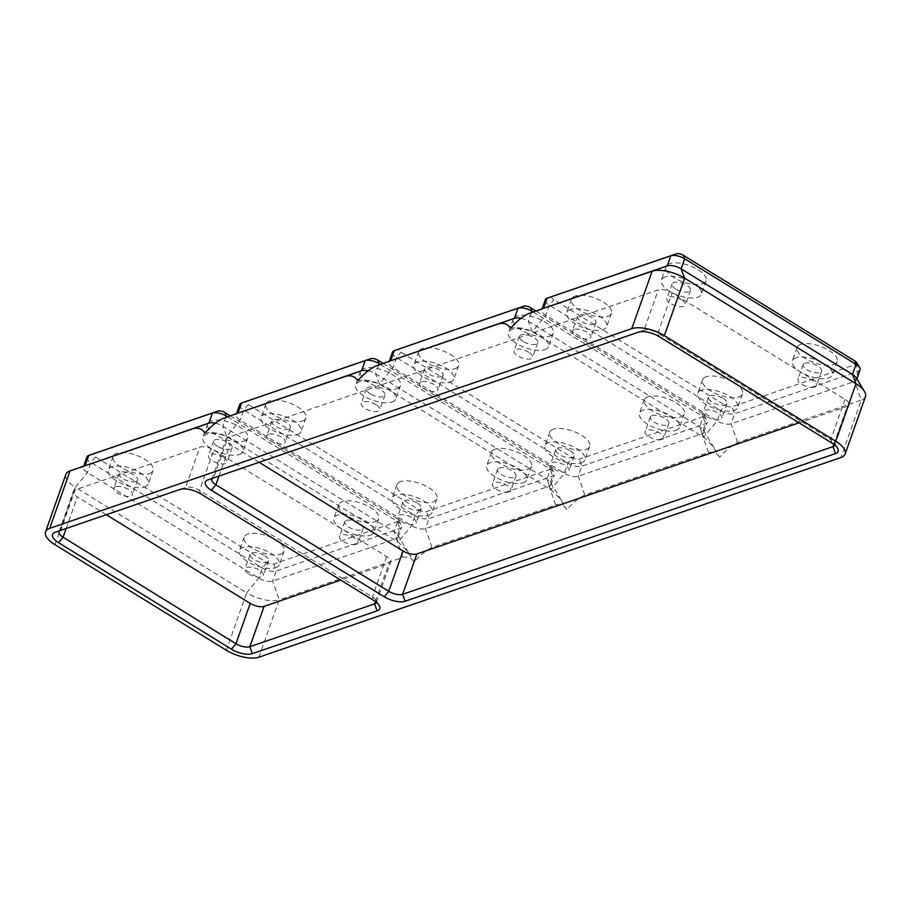 <?xml version="1.0" encoding="UTF-8"?>
<svg xmlns="http://www.w3.org/2000/svg" width="911" height="911" viewBox="0 0 911 911"><rect width="100%" height="100%" fill="white"/><g stroke="black" fill="none" stroke-linecap="round" stroke-linejoin="round"><path stroke-width="0.68" stroke-dasharray="4.55 3.42" d="M701.368 390.227A21.204 8.757 -160.5 0 0 697.758 393.245A21.204 8.757 -160.5 0 0 710.159 406.659A21.204 8.757 -160.5 0 0 734.129 410.417A21.204 8.757 -160.5 0 0 737.739 407.399A21.204 8.757 -160.5 0 0 725.338 393.985A21.204 8.757 -160.5 0 0 701.368 390.227M706.127 376.79A21.204 8.757 -160.5 0 0 702.518 379.796A21.204 8.757 -160.5 0 0 714.919 393.222A21.204 8.757 -160.5 0 0 738.889 396.968A21.204 8.757 -160.5 0 0 742.499 393.951A21.204 8.757 -160.5 0 0 730.098 380.536A21.204 8.757 -160.5 0 0 706.127 376.79M723.209 398.449A9.782 4.043 19.5 0 1 726.978 403.584A9.782 4.043 19.5 0 1 712.288 402.195A9.782 4.043 19.5 0 1 708.519 397.048A9.782 4.043 19.5 0 1 723.209 398.449M800.712 344.335A21.204 8.757 -160.5 0 0 797.102 347.353A21.204 8.757 -160.5 0 0 809.503 360.767A21.204 8.757 -160.5 0 0 833.474 364.525A21.204 8.757 -160.5 0 0 837.084 361.508A21.204 8.757 -160.5 0 0 824.683 348.093A21.204 8.757 -160.5 0 0 800.712 344.335M795.952 357.784A21.204 8.757 -160.5 0 0 792.342 360.79A21.204 8.757 -160.5 0 0 804.743 374.216A21.204 8.757 -160.5 0 0 828.714 377.963A21.204 8.757 -160.5 0 0 832.324 374.956A21.204 8.757 -160.5 0 0 819.923 361.53A21.204 8.757 -160.5 0 0 795.952 357.784M804.777 363.216A9.782 4.043 19.5 0 1 815.835 364.947A9.782 4.043 19.5 0 1 821.563 371.141A9.782 4.043 19.5 0 1 819.9 372.531A9.782 4.043 19.5 0 1 808.831 370.8A9.782 4.043 19.5 0 1 803.115 364.605A9.782 4.043 19.5 0 1 804.777 363.216M575.092 296.052A21.204 8.757 -160.5 0 0 571.482 299.07A21.204 8.757 -160.5 0 0 583.871 312.484A21.204 8.757 -160.5 0 0 607.842 316.242A21.204 8.757 -160.5 0 0 611.452 313.225A21.204 8.757 -160.5 0 0 599.062 299.81A21.204 8.757 -160.5 0 0 575.092 296.052M570.332 309.501A21.204 8.757 -160.5 0 0 566.722 312.507A21.204 8.757 -160.5 0 0 579.111 325.922A21.204 8.757 -160.5 0 0 603.082 329.68A21.204 8.757 -160.5 0 0 606.692 326.662A21.204 8.757 -160.5 0 0 594.302 313.247A21.204 8.757 -160.5 0 0 570.332 309.501M594.268 324.248A9.782 4.043 19.5 0 1 583.199 322.517A9.782 4.043 19.5 0 1 577.483 316.322A9.782 4.043 19.5 0 1 579.145 314.933A9.782 4.043 19.5 0 1 590.214 316.664A9.782 4.043 19.5 0 1 595.931 322.858A9.782 4.043 19.5 0 1 594.268 324.248M669.676 263.609A21.204 8.757 -160.5 0 0 666.066 266.616A21.204 8.757 -160.5 0 0 678.467 280.041A21.204 8.757 -160.5 0 0 702.438 283.788A21.204 8.757 -160.5 0 0 706.048 280.782A21.204 8.757 -160.5 0 0 693.647 267.356A21.204 8.757 -160.5 0 0 669.676 263.609M664.916 277.046A21.204 8.757 -160.5 0 0 661.306 280.064A21.204 8.757 -160.5 0 0 673.707 293.479A21.204 8.757 -160.5 0 0 697.678 297.237A21.204 8.757 -160.5 0 0 701.288 294.219A21.204 8.757 -160.5 0 0 688.887 280.804A21.204 8.757 -160.5 0 0 664.916 277.046M675.837 289.015A9.782 4.043 19.5 0 1 672.067 283.879A9.782 4.043 19.5 0 1 686.746 285.268A9.782 4.043 19.5 0 1 690.515 290.404A9.782 4.043 19.5 0 1 675.837 289.015M681.599 299.833A9.782 4.043 -160.5 0 0 666.909 298.432A9.782 4.043 -160.5 0 0 670.678 303.579A9.782 4.043 -160.5 0 0 685.368 304.969A9.782 4.043 -160.5 0 0 681.599 299.833M573.987 329.497A9.782 4.043 -160.5 0 0 572.324 330.887A9.782 4.043 -160.5 0 0 578.041 337.081A9.782 4.043 -160.5 0 0 589.11 338.812A9.782 4.043 -160.5 0 0 590.772 337.423A9.782 4.043 -160.5 0 0 585.056 331.228A9.782 4.043 -160.5 0 0 573.987 329.497M814.741 387.095A9.782 4.043 -160.5 0 0 816.404 385.706A9.782 4.043 -160.5 0 0 810.676 379.511A9.782 4.043 -160.5 0 0 799.619 377.78A9.782 4.043 -160.5 0 0 797.956 379.17A9.782 4.043 -160.5 0 0 803.673 385.364A9.782 4.043 -160.5 0 0 814.741 387.095M707.13 416.76A9.782 4.043 -160.5 0 0 721.819 418.149A9.782 4.043 -160.5 0 0 718.05 413.013A9.782 4.043 -160.5 0 0 703.36 411.613A9.782 4.043 -160.5 0 0 707.13 416.76M856.078 377.678A10.442 4.316 19.5 0 1 856.488 379.91A10.442 4.316 19.5 0 1 854.712 381.39L731.021 423.82A10.442 4.316 19.5 0 1 717.139 420.848L545.78 315.274A10.442 4.316 19.5 0 1 541.76 309.797A10.442 4.316 19.5 0 1 543.423 308.351M860.064 369.82A10.442 4.316 19.5 0 1 858.287 371.312L734.596 413.742A10.442 4.316 19.5 0 1 720.703 410.77L549.344 305.196A10.442 4.316 19.5 0 1 545.325 299.719M510.445 328.381C517.79 326.969 525.066 328.085 532.286 331.718L704.92 438.123L712.709 446.026L719.61 457.242C725.839 450.216 731.829 445.32 737.591 442.541L861.282 400.111L854.712 381.39L858.287 371.312L855.839 364.343L732.148 406.773A5.215 2.152 19.5 0 1 725.202 405.293L553.842 299.719A5.215 2.152 19.5 0 1 552.67 296.257M865.45 396.627A24.472 10.112 19.5 0 1 861.282 400.111L840.955 457.516M856.522 362.487A5.215 2.152 19.5 0 1 855.839 364.343M135.876 481.498A9.782 4.043 19.5 0 1 124.818 479.767A9.782 4.043 19.5 0 1 119.09 473.572A9.782 4.043 19.5 0 1 120.753 472.183A9.782 4.043 19.5 0 1 131.822 473.914A9.782 4.043 19.5 0 1 137.538 480.108A9.782 4.043 19.5 0 1 135.876 481.498M115.606 486.747A9.782 4.043 -160.5 0 0 113.932 488.137A9.782 4.043 -160.5 0 0 119.66 494.32A9.782 4.043 -160.5 0 0 130.717 496.062A9.782 4.043 -160.5 0 0 132.391 494.662A9.782 4.043 -160.5 0 0 126.663 488.478A9.782 4.043 -160.5 0 0 115.606 486.747M227.591 416.817L397.651 521.593A10.442 4.316 19.5 0 1 401.25 524.85A10.442 4.316 19.5 0 1 401.671 527.07A10.442 4.316 19.5 0 1 399.895 528.551L276.204 570.992A10.442 4.316 19.5 0 1 262.322 568.02L90.963 462.446A10.442 4.316 19.5 0 1 86.944 456.958M230.335 415.849L396.331 518.108A5.215 2.152 19.5 0 1 398.13 519.737A5.215 2.152 19.5 0 1 397.447 521.593L273.755 564.023A5.215 2.152 19.5 0 1 266.821 562.543L95.45 456.969A5.215 2.152 19.5 0 1 94.277 453.496M258.872 657.195L279.21 599.791L402.901 557.361C408.014 556.405 411.715 557.976 414.015 562.064C420.244 555.05 426.234 550.153 431.996 547.374L555.699 504.945C560.812 503.988 564.513 505.559 566.813 509.659C573.042 502.633 579.032 497.736 584.794 494.958L708.485 452.528C713.609 451.571 717.31 453.143 719.61 457.242M217.444 446.265A9.782 4.043 19.5 0 1 213.675 441.118A9.782 4.043 19.5 0 1 228.365 442.518A9.782 4.043 19.5 0 1 232.134 447.654A9.782 4.043 19.5 0 1 217.444 446.265M223.206 457.083A9.782 4.043 -160.5 0 0 208.528 455.682A9.782 4.043 -160.5 0 0 212.297 460.818A9.782 4.043 -160.5 0 0 226.976 462.219A9.782 4.043 -160.5 0 0 223.206 457.083M375.081 521.775A21.204 8.757 -160.5 0 0 378.691 518.758A21.204 8.757 -160.5 0 0 366.302 505.343A21.204 8.757 -160.5 0 0 342.331 501.585A21.204 8.757 -160.5 0 0 338.721 504.603A21.204 8.757 -160.5 0 0 351.111 518.017A21.204 8.757 -160.5 0 0 375.081 521.775M370.321 535.212A21.204 8.757 -160.5 0 0 373.931 532.195A21.204 8.757 -160.5 0 0 361.542 518.78A21.204 8.757 -160.5 0 0 337.571 515.034A21.204 8.757 -160.5 0 0 333.961 518.04A21.204 8.757 -160.5 0 0 346.351 531.455A21.204 8.757 -160.5 0 0 370.321 535.212M215.326 423.171A10.442 4.316 19.5 0 1 222.717 426.097L394.087 531.671A10.442 4.316 19.5 0 1 397.686 534.928A10.442 4.316 19.5 0 1 398.107 537.148A10.442 4.316 19.5 0 1 396.331 538.64L272.628 581.07A10.442 4.316 19.5 0 1 258.747 578.098L87.388 472.524A10.442 4.316 19.5 0 1 83.368 467.047A10.442 4.316 19.5 0 1 85.042 465.601M239.286 454.475A21.204 8.757 -160.5 0 0 242.895 451.469A21.204 8.757 -160.5 0 0 230.494 438.054A21.204 8.757 -160.5 0 0 206.524 434.296A21.204 8.757 -160.5 0 0 202.914 437.314A21.204 8.757 -160.5 0 0 215.315 450.729A21.204 8.757 -160.5 0 0 239.286 454.475M149.461 473.481A21.204 8.757 -160.5 0 0 153.071 470.475A21.204 8.757 -160.5 0 0 140.67 457.06A21.204 8.757 -160.5 0 0 116.699 453.302A21.204 8.757 -160.5 0 0 113.089 456.32A21.204 8.757 -160.5 0 0 125.49 469.734A21.204 8.757 -160.5 0 0 149.461 473.481M144.701 486.93A21.204 8.757 -160.5 0 0 148.311 483.912A21.204 8.757 -160.5 0 0 135.91 470.497A21.204 8.757 -160.5 0 0 111.939 466.751A21.204 8.757 -160.5 0 0 108.329 469.757A21.204 8.757 -160.5 0 0 120.73 483.172A21.204 8.757 -160.5 0 0 144.701 486.93M346.385 520.466A9.782 4.043 19.5 0 1 357.454 522.197A9.782 4.043 19.5 0 1 363.17 528.391A9.782 4.043 19.5 0 1 361.508 529.781A9.782 4.043 19.5 0 1 350.439 528.05A9.782 4.043 19.5 0 1 344.722 521.855A9.782 4.043 19.5 0 1 346.385 520.466M356.349 544.345A9.782 4.043 -160.5 0 0 358.012 542.956A9.782 4.043 -160.5 0 0 352.295 536.761A9.782 4.043 -160.5 0 0 341.226 535.03A9.782 4.043 -160.5 0 0 339.564 536.42A9.782 4.043 -160.5 0 0 345.28 542.614A9.782 4.043 -160.5 0 0 356.349 544.345M244.046 441.038A21.204 8.757 -160.5 0 0 247.655 438.02A21.204 8.757 -160.5 0 0 235.254 424.606A21.204 8.757 -160.5 0 0 211.284 420.859A21.204 8.757 -160.5 0 0 207.674 423.866A21.204 8.757 -160.5 0 0 220.075 437.28A21.204 8.757 -160.5 0 0 244.046 441.038M280.497 554.218A21.204 8.757 -160.5 0 0 284.107 551.201A21.204 8.757 -160.5 0 0 271.706 537.786A21.204 8.757 -160.5 0 0 247.735 534.04A21.204 8.757 -160.5 0 0 244.125 537.046A21.204 8.757 -160.5 0 0 256.526 550.46A21.204 8.757 -160.5 0 0 280.497 554.218M275.737 567.655A21.204 8.757 -160.5 0 0 279.347 564.649A21.204 8.757 -160.5 0 0 266.946 551.235A21.204 8.757 -160.5 0 0 242.975 547.477A21.204 8.757 -160.5 0 0 239.365 550.495A21.204 8.757 -160.5 0 0 251.766 563.909A21.204 8.757 -160.5 0 0 275.737 567.655M520.921 318.338A10.442 4.316 19.5 0 1 528.312 321.264L699.671 426.838A10.442 4.316 19.5 0 1 703.281 430.094A10.442 4.316 19.5 0 1 703.691 432.326A10.442 4.316 19.5 0 1 701.914 433.807L578.223 476.237A10.442 4.316 19.5 0 1 564.342 473.264L392.983 367.691A10.442 4.316 19.5 0 1 388.963 362.214A10.442 4.316 19.5 0 1 390.637 360.767M533.186 311.983L703.246 416.76A10.442 4.316 19.5 0 1 706.845 420.017A10.442 4.316 19.5 0 1 707.266 422.237A10.442 4.316 19.5 0 1 705.49 423.717L581.799 466.159A10.442 4.316 19.5 0 1 567.906 463.187L396.547 357.613A10.442 4.316 19.5 0 1 392.527 352.124M535.93 311.015L701.925 413.275A5.215 2.152 19.5 0 1 703.725 414.904A5.215 2.152 19.5 0 1 703.041 416.76L579.35 459.19A5.215 2.152 19.5 0 1 572.404 457.709L401.045 352.136A5.215 2.152 19.5 0 1 399.872 348.674M549.64 336.205A21.204 8.757 -160.5 0 0 553.25 333.187A21.204 8.757 -160.5 0 0 540.849 319.772A21.204 8.757 -160.5 0 0 516.879 316.026A21.204 8.757 -160.5 0 0 513.269 319.032A21.204 8.757 -160.5 0 0 525.67 332.447A21.204 8.757 -160.5 0 0 549.64 336.205M455.056 368.659A21.204 8.757 -160.5 0 0 458.654 365.641A21.204 8.757 -160.5 0 0 446.265 352.227A21.204 8.757 -160.5 0 0 422.294 348.469A21.204 8.757 -160.5 0 0 418.684 351.487A21.204 8.757 -160.5 0 0 431.074 364.901A21.204 8.757 -160.5 0 0 455.056 368.659M647.915 396.752A21.204 8.757 -160.5 0 0 644.305 399.77A21.204 8.757 -160.5 0 0 656.706 413.184A21.204 8.757 -160.5 0 0 680.676 416.942A21.204 8.757 -160.5 0 0 684.286 413.924A21.204 8.757 -160.5 0 0 671.885 400.51A21.204 8.757 -160.5 0 0 647.915 396.752M553.33 429.206A21.204 8.757 -160.5 0 0 549.72 432.213A21.204 8.757 -160.5 0 0 562.121 445.627A21.204 8.757 -160.5 0 0 586.092 449.385A21.204 8.757 -160.5 0 0 589.702 446.367A21.204 8.757 -160.5 0 0 577.301 432.953A21.204 8.757 -160.5 0 0 553.33 429.206M544.88 349.653A21.204 8.757 -160.5 0 0 548.49 346.635A21.204 8.757 -160.5 0 0 536.089 333.221A21.204 8.757 -160.5 0 0 512.119 329.463A21.204 8.757 -160.5 0 0 508.509 332.481A21.204 8.757 -160.5 0 0 520.91 345.895A21.204 8.757 -160.5 0 0 544.88 349.653M523.039 341.431A9.782 4.043 19.5 0 1 519.27 336.284A9.782 4.043 19.5 0 1 533.96 337.685A9.782 4.043 19.5 0 1 537.729 342.821A9.782 4.043 19.5 0 1 523.039 341.431M528.801 352.25A9.782 4.043 -160.5 0 0 514.111 350.849A9.782 4.043 -160.5 0 0 517.881 355.996A9.782 4.043 -160.5 0 0 532.571 357.385A9.782 4.043 -160.5 0 0 528.801 352.25M450.285 382.096A21.204 8.757 -160.5 0 0 453.894 379.078A21.204 8.757 -160.5 0 0 441.505 365.664A21.204 8.757 -160.5 0 0 417.534 361.918A21.204 8.757 -160.5 0 0 413.924 364.924A21.204 8.757 -160.5 0 0 426.314 378.338A21.204 8.757 -160.5 0 0 450.285 382.096M441.471 376.664A9.782 4.043 19.5 0 1 430.402 374.933A9.782 4.043 19.5 0 1 424.685 368.739A9.782 4.043 19.5 0 1 426.348 367.349A9.782 4.043 19.5 0 1 437.417 369.08A9.782 4.043 19.5 0 1 443.133 375.275A9.782 4.043 19.5 0 1 441.471 376.664M421.189 381.914A9.782 4.043 -160.5 0 0 419.527 383.303A9.782 4.043 -160.5 0 0 425.255 389.498A9.782 4.043 -160.5 0 0 436.312 391.229A9.782 4.043 -160.5 0 0 437.975 389.84A9.782 4.043 -160.5 0 0 432.258 383.645A9.782 4.043 -160.5 0 0 421.189 381.914M675.916 430.379A21.204 8.757 -160.5 0 0 679.526 427.361A21.204 8.757 -160.5 0 0 667.125 413.947A21.204 8.757 -160.5 0 0 643.155 410.201A21.204 8.757 -160.5 0 0 639.545 413.207A21.204 8.757 -160.5 0 0 651.946 426.621A21.204 8.757 -160.5 0 0 675.916 430.379M651.98 415.632A9.782 4.043 19.5 0 1 663.037 417.363A9.782 4.043 19.5 0 1 668.765 423.558A9.782 4.043 19.5 0 1 667.103 424.947A9.782 4.043 19.5 0 1 656.034 423.216A9.782 4.043 19.5 0 1 650.317 417.022A9.782 4.043 19.5 0 1 651.98 415.632M661.944 439.512A9.782 4.043 -160.5 0 0 663.607 438.123A9.782 4.043 -160.5 0 0 657.89 431.928A9.782 4.043 -160.5 0 0 646.821 430.197A9.782 4.043 -160.5 0 0 645.159 431.586A9.782 4.043 -160.5 0 0 650.875 437.781A9.782 4.043 -160.5 0 0 661.944 439.512M581.332 462.834A21.204 8.757 -160.5 0 0 584.942 459.816A21.204 8.757 -160.5 0 0 572.541 446.401A21.204 8.757 -160.5 0 0 548.57 442.644A21.204 8.757 -160.5 0 0 544.96 445.661A21.204 8.757 -160.5 0 0 557.361 459.076A21.204 8.757 -160.5 0 0 581.332 462.834M570.411 450.865A9.782 4.043 19.5 0 1 574.181 456.001A9.782 4.043 19.5 0 1 559.491 454.612A9.782 4.043 19.5 0 1 555.721 449.465A9.782 4.043 19.5 0 1 570.411 450.865M554.332 469.176A9.782 4.043 -160.5 0 0 569.022 470.566A9.782 4.043 -160.5 0 0 565.253 465.43A9.782 4.043 -160.5 0 0 550.563 464.029A9.782 4.043 -160.5 0 0 554.332 469.176M357.647 380.798C364.992 379.386 372.269 380.502 379.488 384.135L551.485 490.107L559.912 498.442L566.813 509.659M54.967 544.664L75.306 487.248A24.472 10.112 19.5 0 1 65.877 474.403M204.85 433.215C212.195 431.803 219.471 432.919 226.691 436.551L398.699 542.523L407.115 550.859L414.015 562.064M273.755 564.023L276.204 570.992L272.628 581.07L279.21 599.791A24.472 10.112 19.5 0 1 246.665 592.822L258.747 578.098L262.322 568.02L266.821 562.543M95.45 456.969L90.963 462.446L87.388 472.524L75.306 487.248L246.665 592.822L226.327 650.238M368.124 370.754A10.442 4.316 19.5 0 1 375.514 373.681L546.873 479.254A10.442 4.316 19.5 0 1 550.483 482.511A10.442 4.316 19.5 0 1 550.893 484.743A10.442 4.316 19.5 0 1 549.117 486.223L425.426 528.653A10.442 4.316 19.5 0 1 411.544 525.681L240.185 420.108A10.442 4.316 19.5 0 1 236.165 414.63A10.442 4.316 19.5 0 1 237.839 413.184M380.388 364.4L550.449 469.176A10.442 4.316 19.5 0 1 554.047 472.433A10.442 4.316 19.5 0 1 554.469 474.654A10.442 4.316 19.5 0 1 552.692 476.134L429.001 518.575A10.442 4.316 19.5 0 1 415.12 515.603L243.749 410.03A10.442 4.316 19.5 0 1 239.73 404.541M383.132 363.432L549.128 465.692A5.215 2.152 19.5 0 1 550.927 467.32A5.215 2.152 19.5 0 1 550.244 469.176L426.553 511.606A5.215 2.152 19.5 0 1 419.607 510.126L248.247 404.552A5.215 2.152 19.5 0 1 247.075 401.079M396.843 388.621A21.204 8.757 -160.5 0 0 400.453 385.604A21.204 8.757 -160.5 0 0 388.052 372.189A21.204 8.757 -160.5 0 0 364.081 368.443A21.204 8.757 -160.5 0 0 360.471 371.449A21.204 8.757 -160.5 0 0 372.872 384.863A21.204 8.757 -160.5 0 0 396.843 388.621M302.258 421.064A21.204 8.757 -160.5 0 0 305.868 418.058A21.204 8.757 -160.5 0 0 293.467 404.643A21.204 8.757 -160.5 0 0 269.497 400.886A21.204 8.757 -160.5 0 0 265.887 403.903A21.204 8.757 -160.5 0 0 278.288 417.318A21.204 8.757 -160.5 0 0 302.258 421.064M495.117 449.169A21.204 8.757 -160.5 0 0 491.519 452.186A21.204 8.757 -160.5 0 0 503.908 465.601A21.204 8.757 -160.5 0 0 527.879 469.359A21.204 8.757 -160.5 0 0 531.489 466.341A21.204 8.757 -160.5 0 0 519.099 452.926A21.204 8.757 -160.5 0 0 495.117 449.169M400.533 481.623A21.204 8.757 -160.5 0 0 396.923 484.629A21.204 8.757 -160.5 0 0 409.324 498.044A21.204 8.757 -160.5 0 0 433.294 501.802A21.204 8.757 -160.5 0 0 436.904 498.784A21.204 8.757 -160.5 0 0 424.503 485.369A21.204 8.757 -160.5 0 0 400.533 481.623M392.083 402.058A21.204 8.757 -160.5 0 0 395.693 399.052A21.204 8.757 -160.5 0 0 383.292 385.638A21.204 8.757 -160.5 0 0 359.321 381.88A21.204 8.757 -160.5 0 0 355.711 384.897A21.204 8.757 -160.5 0 0 368.112 398.312A21.204 8.757 -160.5 0 0 392.083 402.058M370.242 393.848A9.782 4.043 19.5 0 1 366.473 388.701A9.782 4.043 19.5 0 1 381.162 390.102A9.782 4.043 19.5 0 1 384.932 395.237A9.782 4.043 19.5 0 1 370.242 393.848M376.004 404.666A9.782 4.043 -160.5 0 0 361.314 403.266A9.782 4.043 -160.5 0 0 365.083 408.413A9.782 4.043 -160.5 0 0 379.773 409.802A9.782 4.043 -160.5 0 0 376.004 404.666M297.498 434.513A21.204 8.757 -160.5 0 0 301.097 431.495A21.204 8.757 -160.5 0 0 288.707 418.081A21.204 8.757 -160.5 0 0 264.737 414.334A21.204 8.757 -160.5 0 0 261.127 417.34A21.204 8.757 -160.5 0 0 273.528 430.755A21.204 8.757 -160.5 0 0 297.498 434.513M288.673 429.081A9.782 4.043 19.5 0 1 277.604 427.35A9.782 4.043 19.5 0 1 271.888 421.155A9.782 4.043 19.5 0 1 273.551 419.766A9.782 4.043 19.5 0 1 284.619 421.497A9.782 4.043 19.5 0 1 290.336 427.692A9.782 4.043 19.5 0 1 288.673 429.081M268.392 434.331A9.782 4.043 -160.5 0 0 266.729 435.72A9.782 4.043 -160.5 0 0 272.457 441.903A9.782 4.043 -160.5 0 0 283.515 443.646A9.782 4.043 -160.5 0 0 285.177 442.245A9.782 4.043 -160.5 0 0 279.461 436.062A9.782 4.043 -160.5 0 0 268.392 434.331M523.119 482.796A21.204 8.757 -160.5 0 0 526.729 479.778A21.204 8.757 -160.5 0 0 514.339 466.364A21.204 8.757 -160.5 0 0 490.357 462.617A21.204 8.757 -160.5 0 0 486.759 465.623A21.204 8.757 -160.5 0 0 499.148 479.038A21.204 8.757 -160.5 0 0 523.119 482.796M499.182 468.049A9.782 4.043 19.5 0 1 510.251 469.78A9.782 4.043 19.5 0 1 515.968 475.975A9.782 4.043 19.5 0 1 514.305 477.364A9.782 4.043 19.5 0 1 503.236 475.633A9.782 4.043 19.5 0 1 497.52 469.438A9.782 4.043 19.5 0 1 499.182 468.049M509.147 491.929A9.782 4.043 -160.5 0 0 510.809 490.539A9.782 4.043 -160.5 0 0 505.093 484.345A9.782 4.043 -160.5 0 0 494.024 482.614A9.782 4.043 -160.5 0 0 492.361 484.003A9.782 4.043 -160.5 0 0 498.078 490.198A9.782 4.043 -160.5 0 0 509.147 491.929M428.534 515.239A21.204 8.757 -160.5 0 0 432.144 512.233A21.204 8.757 -160.5 0 0 419.743 498.818A21.204 8.757 -160.5 0 0 395.773 495.06A21.204 8.757 -160.5 0 0 392.163 498.078A21.204 8.757 -160.5 0 0 404.564 511.492A21.204 8.757 -160.5 0 0 428.534 515.239M417.614 503.282A9.782 4.043 19.5 0 1 421.383 508.418A9.782 4.043 19.5 0 1 406.693 507.028A9.782 4.043 19.5 0 1 402.924 501.881A9.782 4.043 19.5 0 1 417.614 503.282M401.535 521.593A9.782 4.043 -160.5 0 0 416.225 522.982A9.782 4.043 -160.5 0 0 412.455 517.847A9.782 4.043 -160.5 0 0 397.777 516.446A9.782 4.043 -160.5 0 0 401.535 521.593M259.1 462.31L230.153 444.477A10.442 4.316 19.5 0 1 226.133 439A10.442 4.316 19.5 0 1 227.909 437.508L658.289 289.869A10.442 4.316 19.5 0 1 672.17 292.841L845.044 399.348A10.442 4.316 19.5 0 1 849.063 404.826A10.442 4.316 19.5 0 1 847.287 406.317L799.106 422.841M212.923 478.15A10.442 4.316 19.5 0 1 213.584 477.854A10.442 4.316 19.5 0 1 213.629 477.842L644.009 330.203A10.442 4.316 19.5 0 1 657.89 333.175L672.17 292.841M248.749 573.998A9.782 4.043 -160.5 0 0 263.427 575.399A9.782 4.043 -160.5 0 0 259.658 570.263A9.782 4.043 -160.5 0 0 244.979 568.863A9.782 4.043 -160.5 0 0 248.749 573.998M832.085 443.156L830.764 439.671A10.442 4.316 19.5 0 1 834.362 442.928A10.442 4.316 19.5 0 1 834.806 445.092M845.044 399.348L830.764 439.671L657.89 333.175L659.211 336.649M264.816 555.699A9.782 4.043 19.5 0 1 268.586 560.834A9.782 4.043 19.5 0 1 253.896 559.445A9.782 4.043 19.5 0 1 250.138 554.298A9.782 4.043 19.5 0 1 264.816 555.699M106.302 514.726L77.355 496.894A10.442 4.316 19.5 0 1 73.335 491.405A10.442 4.316 19.5 0 1 75.112 489.924L199.896 447.119A10.442 4.316 19.5 0 1 213.789 450.091L386.663 556.598A10.442 4.316 19.5 0 1 390.682 562.076A10.442 4.316 19.5 0 1 388.895 563.556L340.725 580.091M60.126 530.566A10.442 4.316 19.5 0 1 60.786 530.27L185.616 487.453A10.442 4.316 19.5 0 1 199.509 490.414L372.371 596.921A10.442 4.316 19.5 0 1 375.981 600.178A10.442 4.316 19.5 0 1 376.414 602.342M75.112 489.924L60.832 530.259A10.442 4.316 19.5 0 1 60.832 530.259L55.218 532.252M531.375 312.632L528.312 321.264L532.286 331.718L545.78 315.274L549.344 305.196L553.842 299.719M701.925 413.275L703.246 416.76L699.671 426.838L703.645 437.291L717.139 420.848L720.703 410.77L725.202 405.293M737.591 442.541L731.021 423.82L734.596 413.742L732.148 406.773M402.901 557.361L396.331 538.64L399.895 528.551L397.447 521.593M248.247 404.552L243.749 410.03L240.185 420.108L226.691 436.551L222.717 426.097L225.78 417.466M708.485 452.528L701.914 433.807L705.49 423.717L703.041 416.76M584.794 494.958L578.223 476.237L581.799 466.159L579.35 459.19M549.128 465.692L550.449 469.176L546.873 479.254L550.848 489.708L564.342 473.264L567.906 463.187L572.404 457.709M378.577 365.049L375.514 373.681L379.488 384.135L392.983 367.691L396.547 357.613L401.045 352.136M419.607 510.126L415.12 515.603L411.544 525.681L398.05 542.125L394.087 531.671L397.651 521.593L396.331 518.108M555.699 504.945L549.117 486.223L552.692 476.134L550.244 469.176M431.996 547.374L425.426 528.653L429.001 518.575L426.553 511.606M638.383 332.196L644.009 330.203L658.289 289.869M833.827 444.329L847.287 406.317M208.015 479.835L213.629 477.842L227.909 437.508M218.959 476.077L230.153 444.477M200.83 493.899L199.509 490.414L213.789 450.091M180.002 489.446L185.616 487.453L199.896 447.119M386.663 556.598L372.371 596.921L373.704 600.406M375.434 601.579L388.895 563.556M66.173 528.494L77.355 496.894M702.518 379.796L697.758 393.245M797.102 347.353L792.342 360.79M571.482 299.07L566.722 312.507M666.066 266.616L661.306 280.064M672.067 283.879L666.909 298.432M577.483 316.322L572.324 330.887M821.563 371.141L816.404 385.706M726.978 403.584L721.819 418.149M541.76 309.797L542.102 308.818M856.488 379.91L856.841 378.93M119.09 473.572L113.932 488.137M213.675 441.118L208.528 455.682M378.691 518.758L373.931 532.195M153.071 470.475L148.311 483.912M363.17 528.391L358.012 542.956M247.655 438.02L242.895 451.469M284.107 551.201L279.347 564.649M703.691 432.326L707.266 422.237M703.725 414.904L706.845 420.017M388.963 362.214L389.304 361.234M553.25 333.187L548.49 346.635M519.27 336.284L514.111 350.849M458.654 365.641L453.894 379.078M424.685 368.739L419.527 383.303M684.286 413.924L679.526 427.361M668.765 423.558L663.607 438.123M589.702 446.367L584.942 459.816M574.181 456.001L569.022 470.566M397.686 534.928L410.633 556.109M398.13 519.737L401.25 524.85M83.368 467.047L83.71 466.068M703.281 430.094L716.228 451.275M550.893 484.743L554.469 474.654M550.927 467.32L554.047 472.433M236.165 414.63L236.507 413.651M400.453 385.604L395.693 399.052M366.473 388.701L361.314 403.266M305.868 418.058L301.097 431.495M271.888 421.155L266.729 435.72M531.489 466.341L526.729 479.778M515.968 475.975L510.809 490.539M436.904 498.784L432.144 512.233M421.383 508.418L416.225 522.982M398.107 537.148L401.671 527.07M834.783 445.16L849.063 404.826M211.853 479.323L226.133 439M550.483 482.511L563.431 503.692M268.586 560.834L263.427 575.399M60.786 530.27L55.138 532.275M375.981 600.178L379.101 605.291M376.391 602.41L390.682 562.076M59.056 531.739L73.335 491.405M213.584 477.854L207.936 479.858M834.362 442.928L837.494 448.041M708.519 397.048L703.36 411.613M706.048 280.782L701.288 294.219M513.269 319.032L508.509 332.481M595.931 322.858L590.772 337.423M232.134 447.654L226.976 462.219M611.452 313.225L606.692 326.662M491.519 452.186L486.759 465.623M290.336 427.692L285.177 442.245M497.52 469.438L492.361 484.003M644.305 399.77L639.545 413.207M443.133 375.275L437.975 389.84M742.499 393.951L737.739 407.399M265.887 403.903L261.127 417.34M650.317 417.022L645.159 431.586M344.722 521.855L339.564 536.42M690.515 290.404L685.368 304.969M396.923 484.629L392.163 498.078M537.729 342.821L532.571 357.385M360.471 371.449L355.711 384.897M549.72 432.213L544.96 445.661M402.924 501.881L397.777 516.446M113.089 456.32L108.329 469.757M244.125 537.046L239.365 550.495M555.721 449.465L550.563 464.029M137.538 480.108L132.391 494.662M384.932 395.237L379.773 409.802M250.138 554.298L244.979 568.863M207.674 423.866L202.914 437.314M338.721 504.603L333.961 518.04M418.684 351.487L413.924 364.924M803.115 364.605L797.956 379.17M837.084 361.508L832.324 374.956"/><path stroke-width="1.37" d="M543.423 308.351A10.442 4.316 19.5 0 1 543.48 308.328A10.442 4.316 19.5 0 1 543.537 308.317L667.228 265.875A10.442 4.316 19.5 0 1 681.109 268.847L852.468 374.421A10.442 4.316 19.5 0 1 856.078 377.678L864.471 391.423A24.472 10.112 19.5 0 1 865.45 396.627L845.123 454.042A24.472 10.112 19.5 0 1 840.955 457.516L258.872 657.195A24.472 10.112 19.5 0 1 226.327 650.238L54.967 544.664A24.472 10.112 19.5 0 1 45.55 531.819A24.472 10.112 19.5 0 1 49.718 528.334L70.045 470.93L208.835 423.125A10.442 4.316 19.5 0 1 215.326 423.171M542.102 308.818L545.325 299.719A10.442 4.316 19.5 0 1 547.055 298.25A10.442 4.316 19.5 0 1 547.101 298.227L670.792 255.797A10.442 4.316 19.5 0 1 684.685 258.77L856.044 364.343A10.442 4.316 19.5 0 1 859.642 367.6A10.442 4.316 19.5 0 1 860.064 369.82L856.841 378.93M845.123 454.042A24.472 10.112 19.5 0 0 835.694 441.197L664.335 335.624A24.472 10.112 19.5 0 0 631.79 328.655L652.128 271.25L543.48 308.328M547.055 298.25L552.692 296.246A5.215 2.152 19.5 0 1 552.692 296.246A5.215 2.152 19.5 0 1 552.726 296.234L547.101 298.227L543.537 308.317L528.437 313.68C522.675 316.459 516.674 321.355 510.445 328.381C508.144 324.282 504.443 322.71 499.33 323.667L390.682 360.745A10.442 4.316 19.5 0 1 390.739 360.733L514.43 318.292A10.442 4.316 19.5 0 1 520.921 318.338M835.694 441.197L856.033 383.782A24.472 10.112 19.5 0 1 864.471 391.423M552.726 296.234L676.417 253.805A5.215 2.152 19.5 0 1 683.352 255.285L854.723 360.858A5.215 2.152 19.5 0 1 856.522 362.487L859.642 367.6M854.723 360.858L856.044 364.343L852.468 374.421L856.033 383.782L684.673 278.208L681.109 268.847L684.685 258.77L683.352 255.285M676.417 253.805L670.792 255.797L667.228 265.875L652.128 271.25A24.472 10.112 19.5 0 1 684.673 278.208L664.335 335.624M384.248 596.785L211.375 490.277A15.658 6.468 19.5 0 1 207.936 479.858A15.658 6.468 19.5 0 1 208.015 479.835L638.383 332.196A15.658 6.468 19.5 0 1 659.211 336.649L832.085 443.156A15.658 6.468 19.5 0 1 837.494 448.041A15.658 6.468 19.5 0 1 835.455 453.61L405.076 601.249A15.658 6.468 19.5 0 1 384.248 596.785L388.746 591.307L215.873 484.8A10.442 4.316 19.5 0 1 211.853 479.323A10.442 4.316 19.5 0 1 212.923 478.15M55.218 532.252L180.002 489.446A15.658 6.468 19.5 0 1 200.83 493.899L373.704 600.406A15.658 6.468 19.5 0 1 379.101 605.291A15.658 6.468 19.5 0 1 377.063 610.848L252.279 653.665A15.658 6.468 19.5 0 1 231.451 649.201L58.577 542.694A15.658 6.468 19.5 0 1 55.138 532.275A15.658 6.468 19.5 0 1 55.218 532.252M631.79 328.655L49.718 528.334M389.304 361.234L392.527 352.124A10.442 4.316 19.5 0 1 394.258 350.667A10.442 4.316 19.5 0 1 394.304 350.644L390.739 360.733L375.639 366.097C369.877 368.875 363.876 373.772 357.647 380.798C355.347 376.698 351.646 375.127 346.533 376.084L237.885 413.161A10.442 4.316 19.5 0 1 237.942 413.15L361.633 370.709A10.442 4.316 19.5 0 1 368.124 370.754M236.507 413.651L239.73 404.541A10.442 4.316 19.5 0 1 241.461 403.083A10.442 4.316 19.5 0 1 241.506 403.061L237.942 413.15L222.842 418.513C217.08 421.292 211.079 426.189 204.85 433.215C202.561 429.115 198.849 427.544 193.736 428.5L70.045 470.93A24.472 10.112 19.5 0 0 69.919 470.976A24.472 10.112 19.5 0 0 65.877 474.403L45.55 531.819M83.71 466.068L86.944 456.958A10.442 4.316 19.5 0 1 88.663 455.5A10.442 4.316 19.5 0 1 88.72 455.477L212.411 413.047A10.442 4.316 19.5 0 1 226.292 416.02L227.591 416.817M88.663 455.5L94.311 453.496A5.215 2.152 19.5 0 1 94.311 453.496A5.215 2.152 19.5 0 1 94.334 453.484L218.025 411.055A5.215 2.152 19.5 0 1 224.971 412.535L230.335 415.849M394.258 350.667L399.895 348.662A5.215 2.152 19.5 0 1 399.895 348.662A5.215 2.152 19.5 0 1 399.929 348.651L517.995 308.214A10.442 4.316 19.5 0 1 531.887 311.186L533.186 311.983M399.929 348.651L523.62 306.221A5.215 2.152 19.5 0 1 530.566 307.702L535.93 311.015M69.919 470.976L85.087 465.578A10.442 4.316 19.5 0 1 85.087 465.578A10.442 4.316 19.5 0 1 85.144 465.555L88.72 455.477L94.334 453.484M247.075 401.079A5.215 2.152 19.5 0 1 247.109 401.079L365.209 360.631A10.442 4.316 19.5 0 1 379.09 363.603L380.388 364.4M241.461 403.083L247.109 401.079A5.215 2.152 19.5 0 1 247.132 401.068L370.823 358.638A5.215 2.152 19.5 0 1 377.769 360.118L383.132 363.432M834.806 445.092A10.442 4.316 19.5 0 1 834.783 445.16A10.442 4.316 19.5 0 1 833.007 446.641L402.628 594.279A10.442 4.316 19.5 0 1 388.746 591.307L403.026 550.984L259.1 462.31M799.106 422.841L416.908 553.956A10.442 4.316 19.5 0 1 403.026 550.984M376.414 602.342A10.442 4.316 19.5 0 1 376.391 602.41A10.442 4.316 19.5 0 1 374.615 603.891L249.83 646.696A10.442 4.316 19.5 0 1 235.949 643.724L63.075 537.217A10.442 4.316 19.5 0 1 59.056 531.739A10.442 4.316 19.5 0 1 60.126 530.566M340.725 580.091L264.122 606.362A10.442 4.316 19.5 0 1 250.229 603.401L106.302 514.726M193.736 428.5L208.835 423.125L212.411 413.047L218.025 411.055M225.78 417.466L226.292 416.02L224.971 412.535M499.33 323.667L514.43 318.292L517.995 308.214L523.62 306.221M531.375 312.632L531.887 311.186L530.566 307.702M346.533 376.084L361.633 370.709L365.209 360.631L370.823 358.638M378.577 365.049L379.09 363.603L377.769 360.118M835.455 453.61L833.007 446.641L833.827 444.329M211.375 490.277L215.873 484.8L218.959 476.077M405.076 601.249L402.628 594.279L416.908 553.956M66.173 528.494L63.075 537.217L58.577 542.694M231.451 649.201L235.949 643.724L250.229 603.401M264.122 606.362L249.83 646.696L252.279 653.665M377.063 610.848L374.615 603.891L375.434 601.579"/></g></svg>
